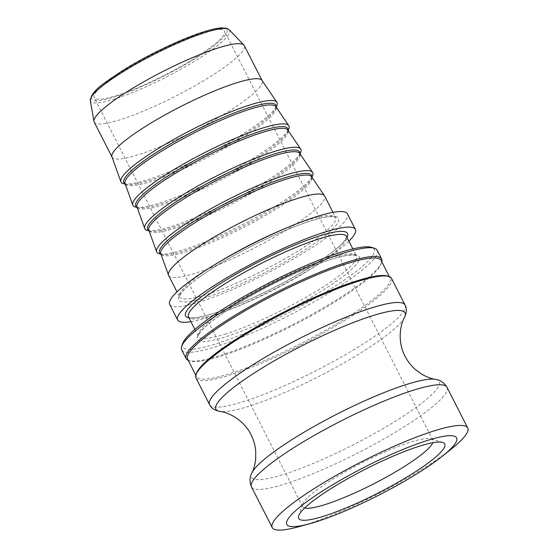 <?xml version="1.0" encoding="UTF-8"?>
<svg xmlns="http://www.w3.org/2000/svg" width="558" height="558" viewBox="0 0 558 558"><rect width="100%" height="100%" fill="white"/><g stroke="black" fill="none" stroke-linecap="round" stroke-linejoin="round"><path stroke-width="0.42" stroke-dasharray="2.79 2.09" d="M94.204 122.062A84.216 13.88 153 0 0 145.499 110.247A84.216 13.88 153 0 0 225.592 66.395A84.216 13.88 153 0 0 244.285 45.596M115.938 95.795A73.14 12.053 153 0 0 188.625 61.98A73.14 12.053 153 0 0 224.483 31.15A73.14 12.053 153 0 0 202.7 32.915A73.14 12.053 153 0 0 130.021 66.73A73.14 12.053 153 0 0 94.156 97.559A73.14 12.053 153 0 0 115.938 95.795M190.934 321.659A99.729 16.433 153 0 0 333.231 254.057A99.729 16.433 153 0 0 348.903 241.168M182.64 343.554A107.492 17.71 153 0 0 286.449 313.861A107.492 17.71 153 0 0 371.495 247.327M169.702 304.403A99.729 16.433 153 0 0 230.447 290.404A99.729 16.433 153 0 0 325.286 238.475A99.729 16.433 153 0 0 347.425 213.847M168.649 275.499A87.543 14.424 153 0 0 221.972 263.209A87.543 14.424 153 0 0 305.226 217.627A87.543 14.424 153 0 0 324.651 196.011M304.71 507.989A73.14 12.053 -27 0 1 302.562 506.573A73.14 12.053 -27 0 1 302.562 504.313A73.14 12.053 -27 0 1 343.428 472.814A73.14 12.053 -27 0 1 411.106 441.936A73.14 12.053 -27 0 1 431.062 438.839A73.14 12.053 -27 0 1 432.889 440.171A73.14 12.053 -27 0 1 432.771 442.738M196.535 373.239A108.594 17.898 153 0 0 196.535 376.594A108.594 17.898 153 0 0 228.878 373.979A108.594 17.898 153 0 0 336.802 323.773A108.594 17.898 153 0 0 390.056 277.996A108.594 17.898 153 0 0 387.336 276.022M196.046 378.073A109.703 18.079 153 0 0 228.717 375.429A109.703 18.079 153 0 0 337.743 324.707A109.703 18.079 153 0 0 391.542 278.463M187.607 359.066A108.594 17.898 153 0 0 190.32 361.04A108.594 17.898 153 0 0 219.95 356.443A108.594 17.898 153 0 0 320.445 310.59A108.594 17.898 153 0 0 381.121 263.822A108.594 17.898 153 0 0 381.121 260.46M381.791 261.772A109.703 18.079 -27 0 1 381.609 262.379A109.703 18.079 -27 0 1 320.313 309.62A109.703 18.079 -27 0 1 218.799 355.948A109.703 18.079 -27 0 1 188.862 360.587A109.703 18.079 -27 0 1 188.269 360.377M377.152 250.221A109.703 18.079 -27 0 1 287.607 316.135A109.703 18.079 -27 0 1 181.657 349.831M147.703 230.517A87.543 14.424 153 0 0 205.707 213.177A87.543 14.424 153 0 0 281.406 170.881A87.543 14.424 153 0 0 300.581 152.62M135.789 207.144A87.543 14.424 153 0 0 193.8 189.804A87.543 14.424 153 0 0 269.5 147.507A87.543 14.424 153 0 0 288.667 129.247M159.609 253.883A87.543 14.424 153 0 0 217.62 236.55A87.543 14.424 153 0 0 293.313 194.254A87.543 14.424 153 0 0 312.487 175.993M123.883 183.77A87.543 14.424 153 0 0 181.894 166.437A87.543 14.424 153 0 0 257.587 124.134A87.543 14.424 153 0 0 276.761 105.874M111.956 156.861A84.216 13.88 153 0 0 112.067 157.126A84.216 13.88 153 0 0 163.361 145.303A84.216 13.88 153 0 0 243.455 101.451A84.216 13.88 153 0 0 262.148 80.659A84.216 13.88 153 0 0 261.995 80.408M451.506 448.876A109.703 18.079 -27 0 1 443.366 455.056A109.703 18.079 -27 0 1 298.663 526.752M108.524 80.073A75.923 12.513 153 0 0 114.285 96.987A75.923 12.513 153 0 0 210.115 48.637A75.923 12.513 153 0 0 204.354 31.715A75.923 12.513 153 0 0 108.524 80.073M229.185 29.783A78.043 12.862 -27 0 1 212.242 49.585A78.043 12.862 -27 0 1 136.375 90.919A78.043 12.862 -27 0 1 90.284 100.552M189.002 317.879A90.863 14.975 153 0 0 212.605 313.763A90.863 14.975 153 0 0 294.659 276.552A90.863 14.975 153 0 0 346.978 237.387M326.807 258.298A88.652 14.606 -27 0 1 214.907 314.761A88.652 14.606 -27 0 1 188.506 316.902L190.731 317.697C194.819 318.213 202.219 316.846 212.94 313.596C247.145 303.399 307.89 271.906 332.917 251.567C338.385 247.229 342.242 243.595 344.474 240.672L345.779 238.733L346.483 236.411A88.652 14.606 -27 0 1 326.807 258.298M224.832 334.242A88.652 14.606 153 0 0 336.732 277.772A88.652 14.606 153 0 0 356.402 255.885A88.652 14.606 153 0 0 302.408 268.321A88.652 14.606 153 0 0 218.101 314.489A88.652 14.606 153 0 0 198.432 336.376A88.652 14.606 153 0 0 224.832 334.242M217.613 316.895A90.863 14.975 -27 0 1 332.31 259.017A90.863 14.975 -27 0 1 339.208 279.265A90.863 14.975 -27 0 1 224.511 337.137A90.863 14.975 -27 0 1 217.613 316.895M218.792 262.246A87.543 14.424 153 0 0 198.997 275.303A87.543 14.424 153 0 0 179.571 296.919A87.543 14.424 153 0 0 205.644 294.805A87.543 14.424 153 0 0 316.142 239.047A87.543 14.424 153 0 0 335.567 217.432A87.543 14.424 153 0 0 284.461 228.787M198.509 277.71A89.761 14.794 -27 0 1 311.803 220.543A89.761 14.794 -27 0 1 318.618 240.54A89.761 14.794 -27 0 1 205.323 297.707A89.761 14.794 -27 0 1 198.509 277.71M209.564 404.613A109.703 18.079 153 0 0 315.521 370.917A109.703 18.079 153 0 0 405.059 305.003M137.073 207.22A85.269 14.055 153 0 0 138.593 207.736A85.269 14.055 153 0 0 161.199 203.963A85.269 14.055 153 0 0 268.83 149.649A85.269 14.055 153 0 0 287.503 131.862A85.269 14.055 153 0 0 287.984 130.335M288.102 130.516L287.503 131.862L287.761 130.014A84.656 13.95 -27 0 1 269.123 151.169A84.656 13.95 -27 0 1 162.273 205.086A84.656 13.95 -27 0 1 136.94 206.858L138.593 207.736L137.149 207.43M148.986 230.594A85.269 14.055 153 0 0 150.5 231.11A85.269 14.055 153 0 0 173.106 227.336A85.269 14.055 153 0 0 280.744 173.022A85.269 14.055 153 0 0 299.416 155.236A85.269 14.055 153 0 0 299.89 153.708M300.016 153.889L299.416 155.236L299.674 153.387A84.656 13.95 -27 0 1 281.03 174.535A84.656 13.95 -27 0 1 174.18 228.459A84.656 13.95 -27 0 1 148.853 230.231L150.5 231.11L149.056 230.803M160.892 253.967A85.269 14.055 153 0 0 162.406 254.483A85.269 14.055 153 0 0 185.019 250.709A85.269 14.055 153 0 0 292.65 196.395A85.269 14.055 153 0 0 311.322 178.609A85.269 14.055 153 0 0 311.796 177.074M311.922 177.263L311.322 178.609L311.58 176.76A84.656 13.95 -27 0 1 292.943 197.909A84.656 13.95 -27 0 1 186.093 251.832A84.656 13.95 -27 0 1 160.76 253.604L162.406 254.483L160.969 254.176M125.166 183.854A85.269 14.055 153 0 0 126.68 184.363A85.269 14.055 153 0 0 149.293 180.59A85.269 14.055 153 0 0 256.924 126.275A85.269 14.055 153 0 0 275.596 108.489A85.269 14.055 153 0 0 276.071 106.962M276.196 107.143L275.596 108.489L275.854 106.641A84.656 13.95 -27 0 1 257.217 127.796A84.656 13.95 -27 0 1 150.367 181.713A84.656 13.95 -27 0 1 125.034 183.484L126.68 184.363L125.243 184.056M446.986 387.287A109.703 18.079 -27 0 1 393.195 433.531A109.703 18.079 -27 0 1 284.168 484.246A109.703 18.079 -27 0 1 251.491 486.897M251.923 472.745A105.392 17.368 153 0 0 282.794 474.684A105.392 17.368 153 0 0 396.459 420.523A105.392 17.368 153 0 0 435.289 379.314M404.417 317.621A106.125 17.486 -27 0 1 343.142 363.363A106.125 17.486 -27 0 1 247.55 406.677A106.125 17.486 -27 0 1 220.152 411.511M194.875 329.401L198.432 336.376L199.143 334.026C200.329 331.884 202.896 329.046 206.837 325.516C216.385 317.132 230.698 307.479 249.768 296.542C272.569 283.638 294.757 273.008 316.323 264.652C330.085 259.414 340.764 256.289 348.338 255.285L354.093 255.083L356.402 255.885L352.851 248.91M332.986 212.368L335.567 217.432L333.3 216.65L327.63 216.853C320.146 217.85 309.606 220.933 296.005 226.109C274.71 234.36 252.795 244.864 230.273 257.608C211.433 268.405 197.302 277.947 187.865 286.226C183.973 289.714 181.441 292.511 180.276 294.617L179.571 296.919L176.984 291.855M302.562 504.313L298.635 515.857M431.062 438.839L442.71 442.445M432.889 440.171L224.483 31.15M302.562 506.573L94.156 97.559M195.865 375.283L196.535 376.594M389.386 276.684L390.056 277.996M381.121 263.822L381.609 262.379M190.32 361.04L188.862 360.587"/><path stroke-width="0.84" d="M262.079 80.526L244.285 45.596A84.216 13.88 153 0 0 243.874 45.024A84.216 13.88 153 0 0 191.192 58.185A84.216 13.88 153 0 0 112.897 101.27A84.216 13.88 153 0 0 93.988 121.4A84.216 13.88 153 0 0 94.204 122.062L112.005 156.993M348.903 241.168A99.729 16.433 153 0 0 355.362 229.429A99.729 16.433 153 0 0 294.617 243.421A99.729 16.433 153 0 0 199.771 295.356A99.729 16.433 153 0 0 177.639 319.985A99.729 16.433 153 0 0 190.934 321.659M374.404 248.233L371.495 247.327A107.492 17.71 153 0 0 300.957 267.721A107.492 17.71 153 0 0 206.495 320.334A107.492 17.71 153 0 0 182.64 343.554L181.657 346.441A109.703 18.079 -27 0 1 206 322.74A109.703 18.079 -27 0 1 302.415 269.047A109.703 18.079 -27 0 1 374.404 248.233A109.703 18.079 -27 0 1 377.152 250.221L381.616 258.989A109.703 18.079 -27 0 1 381.791 261.772M355.362 229.429L347.425 213.847A99.729 16.433 153 0 0 286.679 227.845A99.729 16.433 153 0 0 191.833 279.774A99.729 16.433 153 0 0 169.702 304.403L177.639 319.985M332.986 212.368L324.651 196.011A87.543 14.424 153 0 0 324.498 195.746A87.543 14.424 153 0 0 270.553 208.622A87.543 14.424 153 0 0 188.081 253.876A87.543 14.424 153 0 0 168.53 275.22A87.543 14.424 153 0 0 168.649 275.499L176.984 291.855M432.771 442.738A73.14 12.053 -27 0 1 373.197 484.107A73.14 12.053 -27 0 1 304.71 507.989M420.334 445.912A81.998 13.511 153 0 0 344.453 480.543A81.998 13.511 153 0 0 298.635 515.857A81.998 13.511 153 0 0 377.829 493.202A81.998 13.511 153 0 0 442.71 442.445A81.998 13.511 153 0 0 420.334 445.912M307.932 500.896A95.299 15.701 153 0 0 309.753 523.711A95.299 15.701 153 0 0 435.456 461.431A95.299 15.701 153 0 0 442.529 456.06A95.299 15.701 153 0 0 423.766 441.629A95.299 15.701 153 0 0 307.932 500.896M209.564 404.613A109.703 18.079 153 0 1 233.914 377.522A109.703 18.079 153 0 1 372.388 307.646A109.703 18.079 153 0 1 405.059 305.003L391.542 278.463A109.703 18.079 153 0 0 388.793 276.475L387.336 276.022A108.594 17.898 153 0 0 357.713 280.611A108.594 17.898 153 0 0 257.217 326.472A108.594 17.898 153 0 0 196.535 373.239L196.046 374.683A109.703 18.079 153 0 0 196.046 378.073L209.564 404.613C211.217 408.142 214.746 410.437 220.152 411.511A106.125 17.486 -27 0 1 239.494 383.039A106.125 17.486 -27 0 1 373.448 315.444A106.125 17.486 -27 0 1 404.417 317.621C399.444 326.437 397.959 343.24 405.045 356.234C407.682 361.347 411.086 365.741 415.25 369.431L422.197 374.46C427.288 377.222 431.655 378.84 435.289 379.314A105.392 17.368 153 0 0 365.113 400.644A105.392 17.368 153 0 0 274.794 451.206A105.392 17.368 153 0 0 251.923 472.745C251.212 474.412 248.275 479.043 251.491 486.897A109.703 18.079 -27 0 1 275.84 459.806A109.703 18.079 -27 0 1 380.165 402.681A109.703 18.079 -27 0 1 446.986 387.287C442.522 380.068 437.047 379.726 435.289 379.314M388.793 276.475A109.703 18.079 153 0 0 358.864 281.106A109.703 18.079 153 0 0 220.389 350.982A109.703 18.079 153 0 0 196.046 374.683M389.386 276.684L381.121 260.46A108.594 17.898 153 0 0 348.778 263.083A108.594 17.898 153 0 0 240.854 313.289A108.594 17.898 153 0 0 187.607 359.066L195.865 375.283M188.269 360.377A109.703 18.079 -27 0 1 186.121 358.599A109.703 18.079 -27 0 1 210.464 331.508A109.703 18.079 -27 0 1 348.938 261.632A109.703 18.079 -27 0 1 381.616 258.989M186.121 358.599L181.657 349.831A109.703 18.079 -27 0 1 181.657 346.441M300.016 153.889L300.581 152.62A87.543 14.424 153 0 0 300.678 149.007A87.543 14.424 153 0 0 246.741 161.876A87.543 14.424 153 0 0 164.261 207.137A87.543 14.424 153 0 0 144.717 228.473A87.543 14.424 153 0 0 147.703 230.517L149.056 230.803M288.102 130.516L288.667 129.247A87.543 14.424 153 0 0 288.772 125.634A87.543 14.424 153 0 0 234.827 138.503A87.543 14.424 153 0 0 152.355 183.763A87.543 14.424 153 0 0 132.804 205.1A87.543 14.424 153 0 0 135.789 207.144L137.149 207.43M311.922 177.263L312.487 175.993A87.543 14.424 153 0 0 312.592 172.373A87.543 14.424 153 0 0 258.647 185.249A87.543 14.424 153 0 0 176.175 230.51A87.543 14.424 153 0 0 156.624 251.846A87.543 14.424 153 0 0 159.609 253.883L160.969 254.176M276.196 107.143L276.761 105.874A87.543 14.424 153 0 0 276.866 102.26A87.543 14.424 153 0 0 222.921 115.136A87.543 14.424 153 0 0 140.442 160.39A87.543 14.424 153 0 0 120.898 181.727A87.543 14.424 153 0 0 123.883 183.77L125.243 184.056M276.866 102.26L261.995 80.408A84.216 13.88 153 0 0 210.101 92.788A84.216 13.88 153 0 0 130.76 136.326A84.216 13.88 153 0 0 111.956 156.861L120.898 181.727M309.753 523.711L298.663 526.752A109.703 18.079 -27 0 1 272.22 527.575A109.703 18.079 -27 0 1 296.563 500.484A109.703 18.079 -27 0 1 400.895 443.359A109.703 18.079 -27 0 1 467.716 427.965A109.703 18.079 -27 0 1 451.506 448.876L442.529 456.06M229.185 29.783L226.862 28.388L221.582 27.9C217.341 28.158 211.705 29.372 204.688 31.548C182.564 38.272 147.179 55.137 122.335 70.782C104.2 83.128 91.589 90.229 90.284 100.552A78.043 12.862 -27 0 1 107.813 81.9A78.043 12.862 -27 0 1 206.321 32.197A78.043 12.862 -27 0 1 229.185 29.783L243.874 45.024M346.978 237.387A90.863 14.975 153 0 0 300.476 242.772A90.863 14.975 153 0 0 205.707 293.522A90.863 14.975 153 0 0 189.002 317.879M194.875 329.401L188.506 316.902A88.652 14.606 -27 0 1 208.176 295.008A88.652 14.606 -27 0 1 292.483 248.847A88.652 14.606 -27 0 1 346.483 236.411L352.851 248.91M284.461 228.787A87.543 14.424 153 0 0 218.792 262.246M287.984 130.335A85.269 14.055 153 0 0 240.031 138.803A85.269 14.055 153 0 0 154.726 184.963A85.269 14.055 153 0 0 137.073 207.22M144.717 228.473L136.94 206.858A84.656 13.95 -27 0 1 155.849 186.226A84.656 13.95 -27 0 1 235.602 142.464A84.656 13.95 -27 0 1 287.761 130.014L300.678 149.007M299.89 153.708A85.269 14.055 153 0 0 251.937 162.176A85.269 14.055 153 0 0 166.633 208.336A85.269 14.055 153 0 0 148.986 230.594M156.624 251.846L148.853 230.231A84.656 13.95 -27 0 1 167.756 209.599A84.656 13.95 -27 0 1 247.508 165.838A84.656 13.95 -27 0 1 299.674 153.387L312.592 172.373M311.796 177.074A85.269 14.055 153 0 0 263.85 185.549A85.269 14.055 153 0 0 178.539 231.709A85.269 14.055 153 0 0 160.892 253.967M168.53 275.22L160.76 253.604A84.656 13.95 -27 0 1 179.662 232.972A84.656 13.95 -27 0 1 259.414 189.204A84.656 13.95 -27 0 1 311.58 176.76L324.498 195.746M276.071 106.962A85.269 14.055 153 0 0 228.124 115.429A85.269 14.055 153 0 0 142.813 161.597A85.269 14.055 153 0 0 125.166 183.854M132.804 205.1L125.034 183.484A84.656 13.95 -27 0 1 143.936 162.852A84.656 13.95 -27 0 1 223.688 119.091A84.656 13.95 -27 0 1 275.854 106.641L288.772 125.634M90.284 100.552L93.988 121.4M467.716 427.965L446.986 387.287M272.22 527.575L251.491 486.897M405.059 305.003C406.949 308.407 406.733 312.613 404.417 317.621M220.152 411.511C230.21 412.662 244.676 421.339 251.023 434.717C253.604 439.85 255.166 445.186 255.704 450.725L255.69 459.297C254.929 465.044 253.674 469.529 251.923 472.745"/></g></svg>
